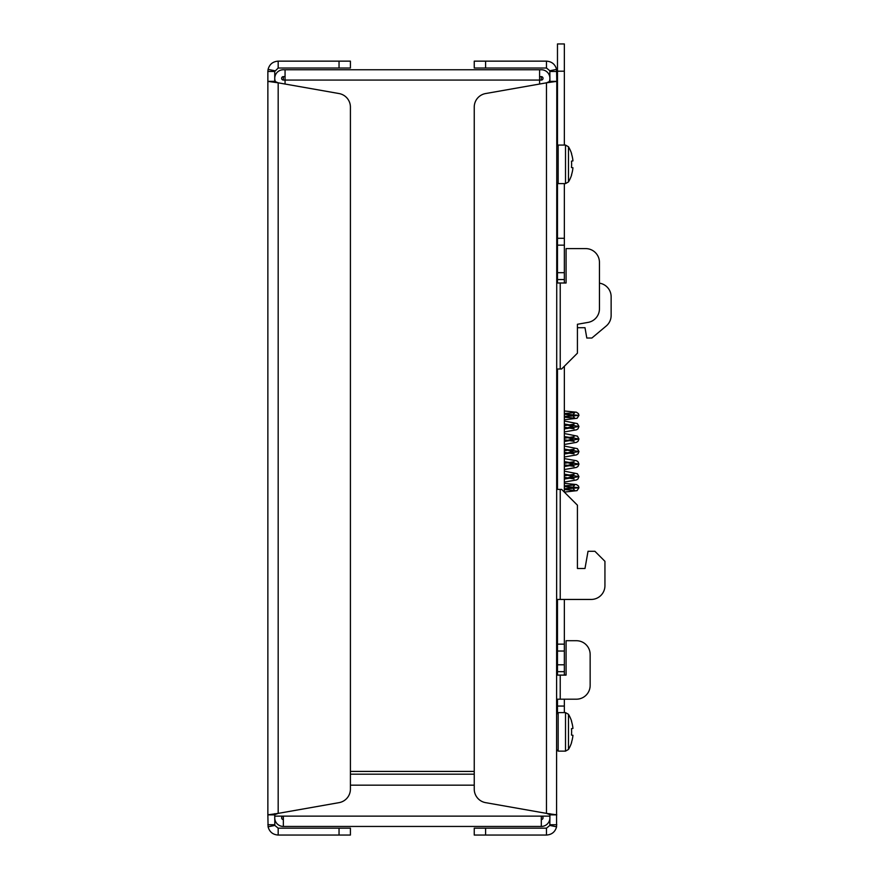 <?xml version="1.0" encoding="UTF-8"?>
<svg xmlns="http://www.w3.org/2000/svg" width="879" height="879" viewBox="0 0 879 879"><rect width="100%" height="100%" fill="white"/><g stroke="black" fill="none" stroke-linecap="round" stroke-linejoin="round"><path stroke-width="1.32" d="M564.351 644.153L557.473 644.153L557.473 671.666L564.351 671.666L564.351 599.445L591.182 599.445L560.231 599.445L591.182 599.445A13.756 13.756 0 0 0 604.939 585.678L604.939 561.318L594.907 551.287L588.029 551.287L584.996 568.482L577.426 568.482L577.426 505.194L561.604 489.372L556.792 489.372M584.996 568.482L577.426 568.482L584.996 568.482L577.426 568.482L577.426 543.035M604.939 561.318L604.939 585.678L604.939 561.318M560.231 489.372L560.231 599.445L556.792 599.445M485.604 828.172L474.242 828.172L474.242 835.05L485.604 835.05L485.604 828.172L546.474 828.172L549.836 825.425L549.913 816.13L541.31 816.13A1.725 1.725 0 0 1 543.035 817.855A1.725 1.725 0 0 1 541.31 819.569M485.604 61.145L546.474 61.145C551.77 61.519 555.143 64.255 556.572 69.375L556.792 81.351L546.474 82.824L549.913 81.351L549.836 70.77L546.474 68.024L485.604 68.024L485.604 61.145L474.242 61.145L474.242 68.024L485.604 68.024M549.913 81.351L556.792 81.351L556.572 826.82C555.143 831.941 551.77 834.687 546.474 835.05L485.604 835.05M557.473 624.486L556.825 619.838A3.439 3.439 0 0 1 556.792 619.354M564.593 675.105L564.351 673.435M556.792 669.029L557.473 673.918M549.836 814.624L546.474 813.383L485.604 802.648A13.756 13.756 0 0 1 474.242 789.1L474.242 107.095A13.756 13.756 0 0 1 485.604 93.548L546.474 82.824L546.474 813.383L556.792 814.855L549.913 814.855M546.474 61.145L546.474 68.024M556.792 71.463L549.913 71.463M549.913 824.733L556.792 824.733M546.474 828.172L546.474 835.05M585.678 248.603L566.076 248.603L585.678 248.603A13.756 13.756 0 0 1 599.445 262.36L599.445 308.848A13.756 13.756 0 0 1 588.073 322.395L577.426 324.274L577.426 353.171L561.604 368.993L556.792 368.993M556.792 675.105L566.076 675.105L566.076 640.714L576.393 640.714A13.756 13.756 0 0 1 590.15 654.47L590.15 685.433A13.756 13.756 0 0 1 576.393 699.19L556.792 699.19M566.076 248.603L566.076 283.005L556.792 283.005M599.445 262.36L599.445 283.159A13.756 13.756 0 0 1 611.136 296.761L611.136 315.451A13.756 13.756 0 0 1 606.224 325.999L591.875 338.03L586.809 338.03L584.996 327.713L577.426 327.713M590.15 685.433L590.15 654.47M557.473 644.153L557.473 599.445M557.473 489.372L557.473 368.993M557.473 283.005L557.473 279.555L564.351 279.555L564.351 238.286L557.473 238.286L557.473 279.555L564.351 279.555L564.351 283.005M557.473 238.286L557.473 183.414M557.473 145.255L557.473 71.199L564.351 71.199L564.351 43.95L557.473 43.95L557.473 71.199M557.473 699.19L557.473 712.781M564.351 675.105L564.351 671.666L557.473 671.666L557.473 675.105M564.351 712.605L564.351 699.19M564.351 71.199L564.351 145.068M564.351 183.601L564.351 238.286M564.351 492.13L564.351 366.235M557.473 43.95L564.351 43.95M611.136 315.451L611.136 296.761M591.875 338.03L606.224 325.999M275.577 82.033A8.603 8.603 0 0 1 283.346 69.749L541.31 69.749A8.603 8.603 0 0 1 549.078 82.033M539.596 84.032L539.596 80.066L541.31 80.066A1.725 1.725 0 0 0 543.035 78.341A1.725 1.725 0 0 0 541.31 76.627L539.596 76.627M285.06 76.627L283.346 76.627L283.346 80.066L285.06 80.066L285.06 84.032M539.596 80.066L539.596 69.749L285.06 69.749L285.06 80.066L539.596 80.066M474.242 771.421L350.413 771.421M541.31 80.066L541.31 76.627M283.346 76.627A1.725 1.725 0 0 0 281.621 78.341A1.725 1.725 0 0 0 283.346 80.066M539.596 826.447L285.06 826.447M549.738 816.13A8.603 8.603 0 0 1 541.31 826.447L283.346 826.447A8.603 8.603 0 0 1 274.918 816.13M274.742 813.69L274.742 816.13L283.346 816.13A1.725 1.725 0 0 0 281.621 817.855A1.725 1.725 0 0 0 283.346 819.569M541.31 826.447L541.31 816.13L283.346 816.13L283.346 826.447M549.913 813.69L549.913 816.13M274.742 81.351L267.864 81.351L267.864 71.463L274.742 71.463L274.742 81.351L278.182 82.824L339.041 93.548A13.756 13.756 0 0 1 350.413 107.095L350.413 789.1A13.756 13.756 0 0 1 339.041 802.648L278.182 813.383L274.819 814.624M339.041 835.05L350.413 835.05L350.413 828.172L339.041 828.172L339.041 835.05L278.182 835.05C272.875 834.687 269.512 831.941 268.084 826.82L267.864 814.855L278.182 813.383L278.182 82.824L267.864 81.351L267.864 814.855L274.742 814.855M274.742 816.13L274.819 825.425L278.182 828.172L339.041 828.172M278.182 828.172L278.182 835.05M339.041 68.024L350.413 68.024L350.413 61.145L339.041 61.145L339.041 68.024L278.182 68.024L274.742 71.463M267.864 71.463L268.084 69.375C269.512 64.255 272.875 61.519 278.182 61.145L339.041 61.145M278.182 61.145L278.182 68.024M274.742 824.733L267.864 824.733M557.297 410.262L557.297 410.262C557.528 414.251 557.528 414.251 557.297 410.262C557.528 414.251 557.528 414.251 557.297 410.262L557.297 410.262M556.792 413.624L557.473 413.668L556.792 413.657M564.351 414.174L572.778 415.36L564.351 416.547M557.473 417.042L556.792 417.118L557.473 417.064M556.792 423.26L557.473 423.348L556.792 423.304M564.351 424.271L572.778 426.458L564.351 428.644M557.473 429.567L556.792 429.655L557.473 429.6M556.792 435.797L557.473 435.885L556.792 435.83M564.351 436.808L572.778 438.995L564.351 441.181M557.473 442.104L556.792 442.192L557.473 442.126M557.473 448.433L556.792 448.367L557.473 448.411M564.351 449.334L572.778 451.52L564.351 453.718M557.473 454.63L556.792 454.718L557.473 454.663M556.792 460.86L557.473 460.948M564.351 461.871L572.778 464.057L564.351 466.244M557.473 467.167L556.792 467.254L557.473 467.199M556.792 473.385L557.473 473.484L556.792 473.429M564.351 474.396L572.778 476.594L564.351 478.78M557.473 479.703L556.792 479.791L557.473 479.725M556.792 485.933L557.473 486.01L556.792 485.977M564.351 486.505L572.778 487.691L564.351 488.878M564.351 414.042L578.964 415.382L564.351 416.712M564.351 424.008L578.964 426.48L564.351 428.952M564.351 436.544L578.964 439.017L564.351 441.489M564.351 449.07L578.964 451.542L564.351 454.014M556.792 460.904L557.473 460.959M564.351 461.607L578.964 464.079L564.351 466.551M564.351 474.144L578.964 476.616L564.351 479.077M564.351 486.373L578.964 487.713L564.351 489.054M571.471 174.921L571.471 174.921A34.303 33.787 -90 0 0 572.954 167.779L571.471 167.526A34.061 33.545 -90 0 0 571.471 161.143L572.954 160.89A34.303 33.787 -90 0 0 571.471 153.748L571.625 153.726A34.391 34.391 0 0 0 568.471 146.76L568.471 181.92L565.516 183.601L558.165 183.601L558.165 145.068L556.792 146.452M572.954 167.779L571.471 167.526M571.471 742.447L571.471 742.447A34.303 33.787 -90 0 0 572.954 735.305L571.471 735.053A34.061 33.545 -90 0 0 571.471 728.68L572.954 728.416A34.303 33.787 -90 0 0 571.471 721.285L571.625 721.252A34.391 34.391 0 0 0 568.471 714.286L568.471 749.446L565.516 751.127L558.165 751.127L558.165 712.605L556.792 713.979M572.954 735.305L571.471 735.053M557.473 669.721L556.901 669.809M556.572 69.375L549.836 70.77M556.572 814.624L549.913 814.624M556.572 81.571L549.836 81.571M556.572 826.82L549.836 825.425M560.231 283.005L560.231 368.993M560.231 675.105L560.231 699.19M564.351 664.788L557.473 664.788M557.473 651.031L564.351 651.031M564.351 272.677L557.473 272.677M557.473 245.164L564.351 245.164M564.351 706.068L557.473 706.068M350.413 785.178L474.242 785.178M350.413 774.168L474.242 774.168M268.084 826.82L274.819 825.425M268.084 81.571L274.819 81.571M268.084 814.624L274.742 814.624M268.084 69.375L274.819 70.77M558.165 145.068L565.516 145.068L568.471 146.76L565.516 145.068L565.516 183.601M558.165 712.605L565.516 712.605L568.471 714.286L565.516 712.605L565.516 751.127M556.792 416.756L557.473 416.789M564.351 417.195L574.624 418.118L572.778 415.36L574.635 412.614L564.351 413.548M556.792 420.239L557.473 420.173M564.351 419.755L577.085 418.283L578.964 415.382L578.47 413.679L576.459 412.218L564.351 410.987M556.792 426.403L557.473 426.469L556.792 426.546M564.351 427.238L574.064 428.82L572.778 426.458L574.075 424.128L564.351 425.711M556.792 432.776L557.473 432.699M564.351 431.941L576.558 429.798L577.997 428.831L578.964 426.48L577.393 423.612L564.351 421.008M556.792 445.301L557.473 445.235M564.351 444.477L576.547 442.335L577.997 441.357L578.964 439.017L577.404 436.149L564.351 433.534M556.792 451.465L557.473 451.542L556.792 451.608M564.351 452.3L574.064 453.883L572.778 451.52L574.064 449.191L564.351 450.773M556.792 438.929L557.473 439.006L556.792 439.082M564.351 439.764L574.064 441.346L572.778 438.995L574.075 436.665L564.351 438.247M556.792 463.991L557.473 464.068L556.792 464.145M564.351 464.826L574.064 466.419L572.778 464.057L574.064 461.728L564.351 463.31M556.792 457.838L557.473 457.761M564.351 457.014L576.481 454.893L578.008 453.883L578.964 451.542L577.382 448.664L564.351 446.071M556.792 470.375L557.473 470.298M564.351 469.54L576.492 467.419L577.997 466.419L578.964 464.079L577.997 461.717L576.558 460.75L564.351 458.596M556.792 476.528L557.473 476.605L556.792 476.682M564.351 477.363L574.064 478.945L572.778 476.594L574.064 474.264L564.351 475.847M556.792 482.901L557.473 482.824M564.351 482.077L576.492 479.956L578.008 478.945L578.964 476.616L577.415 473.759L564.351 471.133M556.792 489.065L557.473 489.12M564.351 489.537L574.624 490.46L572.778 487.691L574.635 484.955L564.351 485.878M564.351 492.086L577.042 490.636L578.964 487.713L578.459 485.999L576.492 484.56L564.351 483.329M556.792 413.394L557.473 413.35M557.473 413.965L556.792 414.031M557.473 420.25L556.792 420.173M557.473 432.776L556.792 432.71M557.473 445.312L556.792 445.235M557.473 457.849L556.792 457.772M557.473 470.375L556.792 470.309M557.473 486.296L556.792 486.34M557.473 482.901L556.792 482.835M568.471 181.92A34.391 34.391 0 0 0 571.625 174.943M558.165 183.601L556.792 182.217M568.471 749.446A34.391 34.391 0 0 0 571.625 742.469M558.165 751.127L556.792 749.754"/></g></svg>
